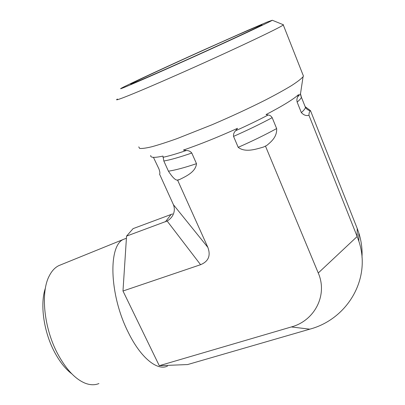 <?xml version="1.0" encoding="UTF-8"?>
<svg xmlns="http://www.w3.org/2000/svg" width="405" height="405" viewBox="0 0 405 405"><rect width="100%" height="100%" fill="white"/><g stroke="black" fill="none" stroke-linecap="round" stroke-linejoin="round"><path stroke-width="0.61" d="M98.931 383.54C94.851 385.236 90.305 385.145 85.303 383.262C75.259 379.171 66.025 369.304 57.596 353.666C43.851 327.873 40.5 292.542 49.132 276.164C51.713 270.975 54.999 267.437 58.978 265.558L60.608 264.9M45.416 288.071C39.898 303.679 43.538 331.361 54.407 351.834C59.581 361.614 65.382 368.955 71.822 373.845M125.879 238.459L123.95 239.188C108.216 244.433 108.975 294.339 128.243 332.297C140.656 357.888 157.454 371.198 167.508 366.074M172.535 213.936L133.088 228.628L126.552 236.11L122.983 291.013L159.276 365.7L187.647 364.551L309.759 329.174L291.367 326.946L159.276 365.7M126.552 236.11L167.128 221.014L200.581 264.698C208.489 261.422 210.909 255.651 207.856 247.384L177.658 180.271L177.152 180.139C175.097 179.952 172.186 176.965 168.424 171.168L163.838 161.008L162.957 156.082C154.325 157.96 150.255 157.763 150.741 155.495M122.983 291.013L200.581 264.698M117.435 99.038C111.557 102.748 135.883 93.079 177.992 74.449C227.559 52.589 281.197 27.241 283.277 24.938L282.867 24.548M176.398 64.623C137.766 81.921 115.471 91.363 121.581 88.077C128.208 84.448 166.273 66.83 203.669 49.987L247.602 30.436L266.981 22.113L272.302 20.255C270.793 21.602 221.717 44.368 176.398 64.623M138.758 146.873L139.624 148.397C141.846 148.706 145.891 148.164 151.764 146.772C158.664 144.874 167.138 142.135 177.182 138.566L212.033 124.755C231.371 116.473 249.338 108.145 265.928 99.777C276.073 94.507 284.593 89.794 291.484 85.627C297.28 81.876 301.138 78.919 303.056 76.758L303.456 76.094L302.783 74.388M179.263 63.139C146.575 77.78 126.8 86.189 131.382 83.663C136.156 80.909 174.631 63.134 209.36 47.557C239.659 33.954 265.548 22.731 261.595 25.064C259.296 26.674 217.576 46.008 179.263 63.139M305.137 106.647L310.503 110.686C309.577 111.107 309.055 112.63 308.934 115.263C306.322 116.078 303.796 115.192 301.34 112.605L297.138 102.09C296.703 100.05 296.895 98.283 297.71 96.795L298.561 94.613C293.417 99.296 282.574 105.948 266.039 114.569L268.14 115.015C269.72 115.081 271.067 115.962 272.18 117.673L276.645 128.562C277.142 136.976 271.132 141.806 266.779 145.435L263.493 147.045C255.656 149.339 245.081 152.761 238.201 147.329L233.548 136.389C233.275 134.247 233.974 132.359 235.644 130.719L237.543 128.324C217.672 137.28 199.619 144.529 183.384 150.073L186.34 150.478C188.624 150.508 190.441 151.359 191.788 153.024L196.491 163.676C195.706 171.938 186.173 176.256 179.526 179.547L177.658 180.271M153.439 157.353L159.008 169.077C159.96 172.009 160.142 173.689 159.555 174.115L173.441 204.738C174.763 208.221 174.611 211.638 172.975 214.984C171.69 217.48 169.741 219.49 167.128 221.014M265.533 146.261L318.259 272.995C327.999 295.22 314.508 320.755 291.367 326.946M318.259 272.995L357.159 236.51L358.825 241.137C371.623 278.989 347.146 319.292 309.759 329.174M308.934 115.263L357.159 236.51L357.205 228.43L358.815 232.931C361.361 240.96 362.419 249.055 361.994 257.215M357.205 228.43L310.503 110.686M170.981 214.589L165.432 221.813M179.526 179.547L177.152 180.139M266.779 145.435L263.493 147.045M196.491 163.676C184.371 167.731 175.016 170.227 168.424 171.168M276.645 128.562C265.3 134.774 252.482 141.031 238.201 147.329M191.788 153.024C179.683 157.221 170.368 159.879 163.838 161.008M272.18 117.673C260.754 123.808 247.875 130.046 233.548 136.389M186.34 150.478C176.615 153.809 168.829 156.082 162.977 157.302M268.14 115.015C258.309 120.163 247.475 125.398 235.644 130.719M300.829 91.611L300.5 93.808L297.71 96.795M304.626 105.361L305.486 107.517C305.117 108.798 303.735 110.494 301.34 112.605M300.677 95.362L301.411 97.276C301.001 98.461 299.573 100.065 297.138 102.09M207.856 247.384L173.441 204.738M58.978 265.558L123.95 239.188M124.178 239.082L126.411 238.261M272.302 20.255L283.459 24.791M283.277 24.938L303.456 76.094M310.058 110.474C310.149 110.449 308.068 110.955 305.486 107.517L301.411 97.276L300.5 93.808L303.056 76.758M358.825 241.137L358.815 232.931"/></g></svg>
